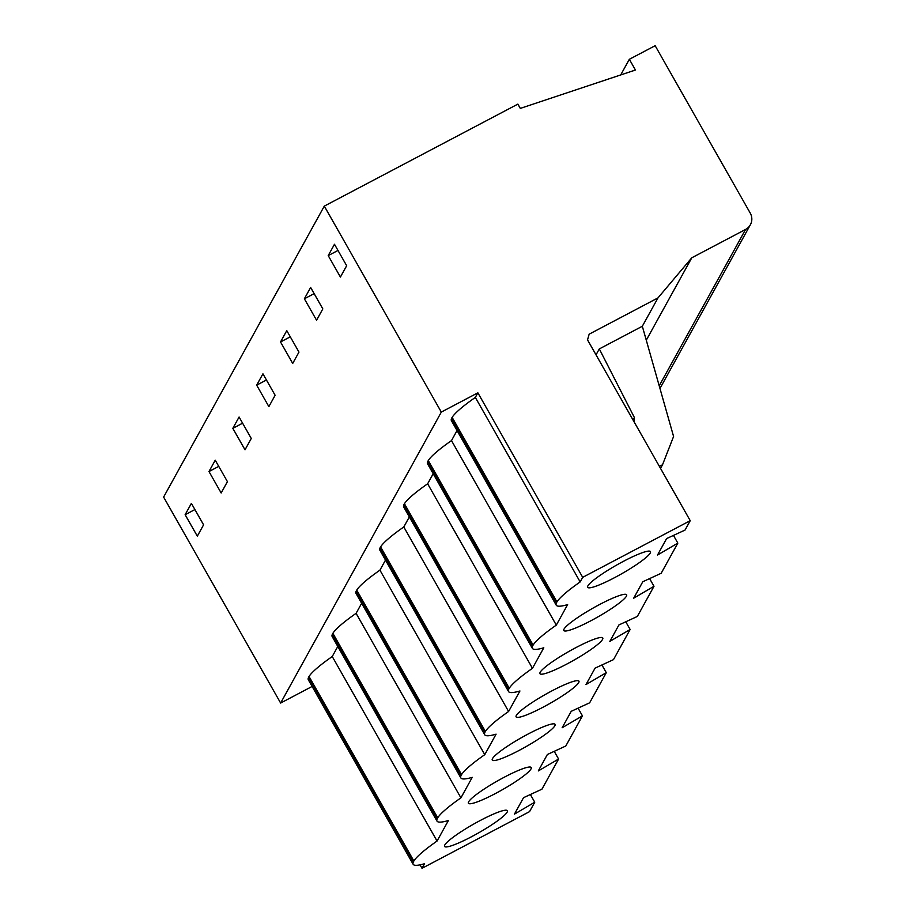 <?xml version="1.0" encoding="UTF-8"?>
<svg xmlns="http://www.w3.org/2000/svg" width="914" height="914" viewBox="0 0 914 914"><rect width="100%" height="100%" fill="white"/><g stroke="black" fill="none" stroke-linecap="round" stroke-linejoin="round"><path stroke-width="1.37" d="M530.371 794.529L534.747 802.218L514.445 814.123L523.528 797.682L541.945 789.182L558.591 759.031L538.3 770.936L547.372 754.507L565.789 746.007L582.447 715.856L562.144 727.75L571.227 711.321L589.644 702.82L606.29 672.67L586 684.563L595.071 668.134L613.488 659.634L630.134 629.483L609.844 641.388L618.915 624.947L637.332 616.447L653.99 586.297L633.688 598.202L642.771 581.761L661.188 573.261L677.834 543.11L657.543 555.015L666.614 538.575L685.032 530.074L690.23 520.672L587.531 339.882L589.153 334.181L657.977 297.907L691.795 257.782L646.278 340.202M657.977 297.907L642.325 326.252L599.31 348.919L596.031 354.849M534.747 802.218L529.549 811.632L422.017 868.3L424.542 863.707A72.263 10.054 150.4 0 1 413.139 864.267L308.315 679.753A72.263 10.054 150.4 0 1 308.555 677.377M337.792 646.472L332.25 656.526A72.263 10.054 150.4 0 0 309.035 676.486L308.544 677.354L413.379 861.868A72.263 10.054 150.4 0 0 413.139 864.267M332.399 634.19A72.263 10.054 150.4 0 0 332.17 636.567L436.983 821.08A72.263 10.054 150.4 0 0 448.397 820.521L437.063 841.04A72.263 10.054 150.4 0 0 413.859 860.999L413.357 861.879M361.647 603.286L356.094 613.34A72.263 10.054 150.4 0 0 332.89 633.299L332.388 634.167L437.212 818.693L437.692 817.824L332.867 633.311L437.715 817.813A72.263 10.054 150.4 0 1 460.919 797.853L472.241 777.346A72.263 10.054 150.4 0 1 460.839 777.894L356.014 593.38A72.263 10.054 150.4 0 1 356.243 591.004L461.056 775.506L461.536 774.638L356.711 590.124L356.243 590.992M385.491 560.099L379.938 570.153A72.263 10.054 150.4 0 0 356.734 590.113L356.711 590.124M409.346 516.913L403.794 526.967A72.263 10.054 150.4 0 0 380.59 546.926L380.087 547.806A72.263 10.054 150.4 0 0 379.87 550.194L484.683 734.707A72.263 10.054 150.4 0 0 496.096 734.159L484.763 754.667A72.263 10.054 150.4 0 0 461.559 774.626L461.536 774.638M433.19 473.738L427.638 483.78A72.263 10.054 150.4 0 0 404.434 503.74L403.931 504.619A72.263 10.054 150.4 0 0 403.714 507.007L508.538 691.532A72.263 10.054 150.4 0 0 519.94 690.973L508.607 711.48A72.263 10.054 150.4 0 0 485.403 731.44L484.911 732.32L380.087 547.806M457.034 430.551L451.493 440.594A72.263 10.054 150.4 0 0 428.278 460.553L427.786 461.433A72.263 10.054 150.4 0 0 427.558 463.821L532.382 648.346A72.263 10.054 150.4 0 0 543.796 647.786L532.462 668.305A72.263 10.054 150.4 0 0 509.258 688.265L508.755 689.133L403.931 504.619M691.795 257.782L745.573 229.448A12.465 12.031 28.9 0 0 750.223 213.053L655.155 45.7L629.346 59.296L635.447 70.024L520.306 108.4L517.872 104.116L324.299 206.118L441.313 412.088L477.873 392.826L475.337 397.419A72.263 10.054 150.4 0 0 452.133 417.378L451.63 418.246A72.263 10.054 150.4 0 0 451.413 420.646L556.226 605.159A72.263 10.054 150.4 0 0 567.64 604.6L556.306 625.119A72.263 10.054 150.4 0 0 533.102 645.078L532.611 645.947L427.786 461.433M441.313 412.088L280.632 703.049L312.131 686.448M413.859 860.999L309.035 676.486L413.836 861.011M554.227 751.342L558.591 759.031M451.63 418.246L556.455 602.76L556.934 601.903L452.11 417.39M673.469 535.421L677.834 543.11M533.102 645.078L428.278 460.553L533.079 645.09M649.614 578.608L653.99 586.297M404.411 503.751L509.235 688.276M625.77 621.783L630.134 629.483M380.567 546.938L485.38 731.451L380.59 546.926M601.915 664.969L606.29 672.67M578.071 708.156L582.447 715.856M460.839 777.894A72.263 10.054 150.4 0 1 461.079 775.495L461.056 775.506M356.094 613.34L460.919 797.853M356.734 590.113L461.559 774.626M379.938 570.153L484.763 754.667M519.129 750.417A36.126 5.027 -29.6 0 1 492.258 760.048A36.126 5.027 -29.6 0 1 521.186 737.827A36.126 5.027 -29.6 0 1 555.084 724.356A36.126 5.027 -29.6 0 1 519.129 750.417M484.683 734.707A72.263 10.054 150.4 0 1 484.934 732.308L484.911 732.32M403.794 526.967L508.607 711.48M542.985 707.242A36.126 5.027 -29.6 0 1 516.102 716.862A36.126 5.027 -29.6 0 1 545.03 694.651A36.126 5.027 -29.6 0 1 578.939 681.17A36.126 5.027 -29.6 0 1 542.985 707.242M508.538 691.532A72.263 10.054 150.4 0 1 508.778 689.122L508.755 689.133M404.434 503.74L509.258 688.265M427.638 483.78L532.462 668.305M566.829 664.055A36.126 5.027 -29.6 0 1 539.946 673.675A36.126 5.027 -29.6 0 1 568.885 651.465A36.126 5.027 -29.6 0 1 602.783 637.983A36.126 5.027 -29.6 0 1 566.829 664.055M532.382 648.346A72.263 10.054 150.4 0 1 532.622 645.935L532.611 645.947M451.493 440.594L556.306 625.119M590.673 620.869A36.126 5.027 -29.6 0 1 563.801 630.5A36.126 5.027 -29.6 0 1 592.729 608.278A36.126 5.027 -29.6 0 1 626.627 594.797A36.126 5.027 -29.6 0 1 590.673 620.869M556.226 605.159A72.263 10.054 150.4 0 1 556.477 602.749L556.455 602.76M452.133 417.378L556.934 601.903M475.337 397.419L580.162 581.932A72.263 10.054 150.4 0 0 556.957 601.892M477.873 392.826L582.698 577.34L580.162 581.932M614.528 577.682A36.126 5.027 -29.6 0 1 587.645 587.314A36.126 5.027 -29.6 0 1 616.584 565.092A36.126 5.027 -29.6 0 1 650.482 551.622A36.126 5.027 -29.6 0 1 614.528 577.682M582.698 577.34L690.23 520.672M420.052 864.85L422.017 868.3M324.299 206.118L163.617 497.079L280.632 703.049M185.131 514.708L197.321 536.164L203.582 524.83L191.392 503.374L185.131 514.708L194.899 509.566M659.405 466.403L662.524 464.758L673.584 436.481L642.325 326.252M599.31 348.919L634.407 417.584L633.059 420.029M634.407 417.584L634.407 422.405M662.524 464.758L660.525 468.379M332.25 656.526L437.063 841.04M471.43 836.79A36.126 5.027 -29.6 0 1 444.558 846.421A36.126 5.027 -29.6 0 1 473.486 824.2A36.126 5.027 -29.6 0 1 507.384 810.729A36.126 5.027 -29.6 0 1 471.43 836.79M208.975 471.533L221.165 492.989L227.426 481.644L215.236 460.199L208.975 471.533L218.754 466.38M436.983 821.08A72.263 10.054 150.4 0 1 437.235 818.681L437.212 818.693M495.285 793.603A36.126 5.027 -29.6 0 1 468.402 803.235A36.126 5.027 -29.6 0 1 497.342 781.013A36.126 5.027 -29.6 0 1 531.24 767.543A36.126 5.027 -29.6 0 1 495.285 793.603M232.83 428.346L245.021 449.802L251.27 438.469L239.091 417.013L232.83 428.346L242.598 423.193M256.674 385.16L268.865 406.616L275.125 395.282L262.935 373.826L256.674 385.16L266.454 380.007M280.529 341.973L292.709 363.429L298.969 352.096L286.779 330.639L280.529 341.973L290.298 336.82M304.373 298.787L316.564 320.243L322.825 308.909L310.634 287.453L304.373 298.787L314.142 293.634M328.217 255.6L340.408 277.056L346.669 265.723L334.478 244.267L328.217 255.6L337.997 250.459M629.346 59.296L620.709 74.937M745.573 229.448L659.211 385.811M659.965 388.461L750.383 224.741"/></g></svg>
